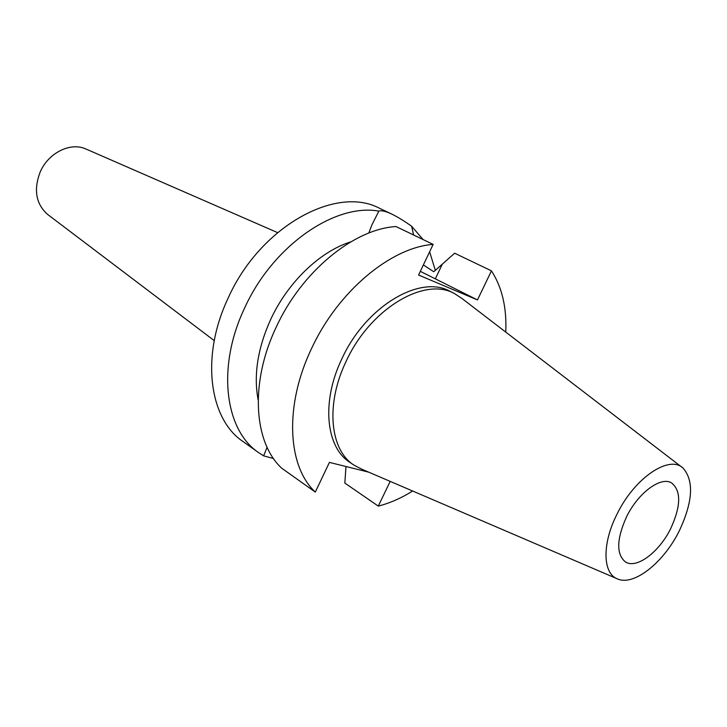 <?xml version="1.0" encoding="UTF-8"?>
<svg xmlns="http://www.w3.org/2000/svg" width="727" height="727" viewBox="0 0 727 727"><rect width="100%" height="100%" fill="white"/><g stroke="black" fill="none" stroke-linecap="round" stroke-linejoin="round"><path stroke-width="1.09" d="M679.282 530.874C663.978 562.071 634.444 585.935 618.005 579.128C602.701 574.203 601.683 544.196 616.996 514.189C634.453 478.002 669.222 454.593 683.044 468.088C694.167 480.756 692.922 501.685 679.282 530.874M670.703 528.574C680.999 506.074 681.299 490.861 671.603 482.928C660.898 476.094 638.179 492.806 626.574 516.752C616.551 539.08 616.142 554.128 625.356 561.889C636.352 569.359 659.18 552.211 670.703 528.574M616.687 578.565L361.737 469.169L354.058 465.18C329.94 450.149 325.314 404.294 346.134 361.346C370.07 308.739 424.732 276.387 454.548 293.608L461.781 298.352L681.899 467.207M454.548 293.608L450.158 291.391C420.315 274.161 365.726 306.358 341.881 358.811C321.143 401.622 325.832 447.396 349.969 462.445L354.058 465.18M368.625 472.132L329.422 462.399L315.3 492.07C287.447 466.407 284.166 405.675 311.474 348.724C337.791 291.491 390.808 247.407 433.147 244.39L418.57 275.024L477.466 299.933L491.452 270.853C502.084 287.283 506.846 307.685 505.747 332.085M412.663 491.025C401.24 498.149 389.79 503.175 378.294 506.101L390.181 481.383M378.294 506.101L344.834 483.073L345.979 466.507M491.452 270.853L454.639 253.214L433.774 271.725L423.368 264.955M420.324 271.344L477.466 299.933M315.3 492.07L281.776 468.261C253.687 442.561 249.67 382.875 276.106 327.368C301.56 271.589 353.749 229.023 395.988 226.542L433.147 244.39M267.073 447.269L263.656 455.865L273.506 458.519M413.608 235.003L411.618 226.224L423.087 239.556M429.63 251.787L435.346 270.389M411.618 226.224C403.976 220.835 397.287 216.755 391.544 213.974L391.108 213.765C385.228 211.112 381.148 210.23 378.858 211.121L371.751 225.225L368.816 233.049M391.544 213.974L379.648 208.349C336.056 184.794 259.748 226.797 228.033 298.352C200.516 356.384 209.14 419.043 243.054 441.562L258.73 452.703C224.861 430.248 216.555 367.071 244.499 308.293C272.489 246.017 334.765 203.024 378.858 211.121M350.732 241.882C320.089 251.369 287.792 282.249 270.626 319.58C257.631 348.469 253.478 375.25 258.158 399.941M263.656 455.865L258.73 452.703M86.322 149.171L85.85 148.962C70.492 141.883 48.291 152.843 40.158 172.072C33.46 189.829 35.923 203.923 47.546 214.365L47.964 214.674M442.225 264.364L435.364 278.741M85.85 148.962L277.523 232.595M47.546 214.365L214.247 340.627"/></g></svg>
